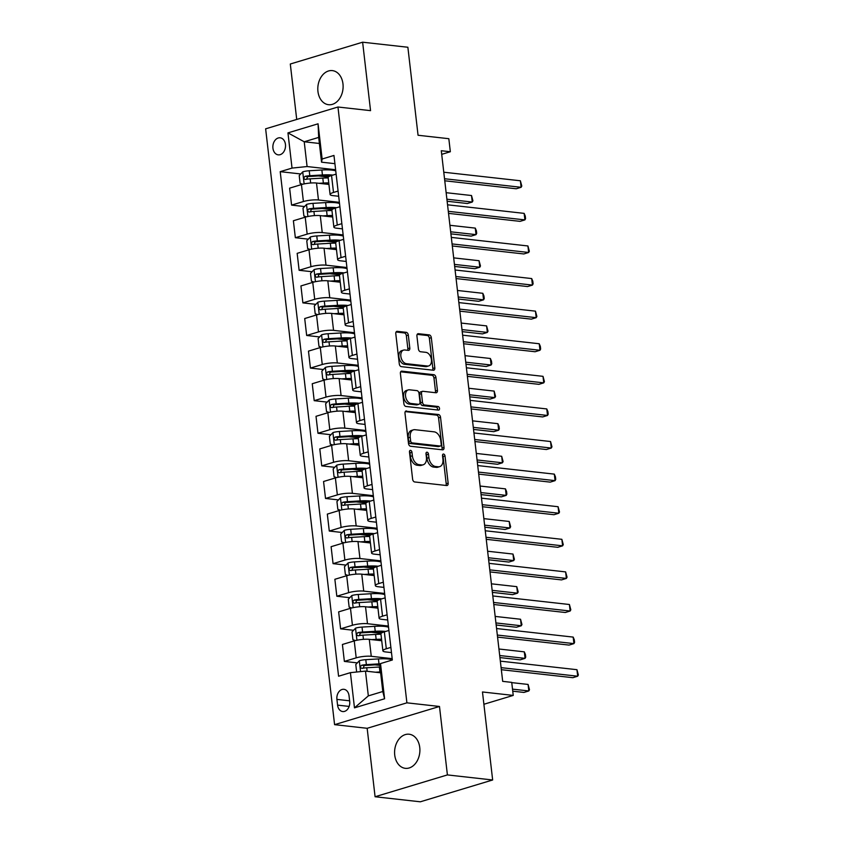 <?xml version="1.0" encoding="UTF-8"?>
<svg xmlns="http://www.w3.org/2000/svg" width="844" height="844" viewBox="0 0 844 844"><rect width="100%" height="100%" fill="white"/><g stroke="black" fill="none" stroke-linecap="round" stroke-linejoin="round"><path stroke-width="1.27" d="M410.511 450.358A1.846 1.192 73.2 0 0 410.184 450.379A1.846 1.192 73.2 0 0 409.477 452.004L412.621 479.202A2.627 1.709 73.2 0 0 414.699 481.966L446.676 485.532A2.627 1.709 73.2 0 0 447.141 485.49A2.627 1.709 73.2 0 0 448.153 483.169L445.01 455.982A1.846 1.192 73.2 0 0 443.554 454.051A1.846 1.192 73.2 0 0 443.237 454.072A1.846 1.192 73.2 0 0 442.52 455.697L442.931 459.22A8.419 5.454 73.2 0 1 439.682 466.648A8.419 5.454 73.2 0 1 438.194 466.774L435.525 466.479A8.419 5.454 73.2 0 1 428.889 457.648L428.488 454.135A1.846 1.192 73.2 0 0 427.032 452.205A1.846 1.192 73.2 0 0 426.716 452.226A1.846 1.192 73.2 0 0 425.998 453.85L426.41 457.374A8.419 5.454 73.2 0 1 423.15 464.801A8.419 5.454 73.2 0 1 421.673 464.928L419.004 464.633A8.419 5.454 73.2 0 1 412.368 455.802L411.967 452.289A1.846 1.192 73.2 0 0 410.511 450.358M317.945 91.437A17.154 12.597 -83.6 0 0 328.559 104.709A17.154 12.597 -83.6 0 0 342.97 83.883A17.154 12.597 -83.6 0 0 332.367 70.611A17.154 12.597 -83.6 0 0 317.945 91.437M394.728 755.053A17.154 12.597 -83.6 0 0 405.342 768.335A17.154 12.597 -83.6 0 0 419.753 747.51A17.154 12.597 -83.6 0 0 409.15 734.227A17.154 12.597 -83.6 0 0 394.728 755.053M272.939 148.217A8.577 6.298 -83.6 0 0 278.246 154.853A8.577 6.298 -83.6 0 0 285.451 144.44A8.577 6.298 -83.6 0 0 280.145 137.804A8.577 6.298 -83.6 0 0 272.939 148.217M408.317 335.1A2.627 1.709 73.2 0 0 406.238 332.336L397.271 331.333A2.627 1.709 73.2 0 0 396.807 331.375A2.627 1.709 73.2 0 0 395.783 333.697L399.286 363.901A2.627 1.709 73.2 0 0 401.354 366.655L433.331 370.231A2.627 1.709 73.2 0 0 433.795 370.189A2.627 1.709 73.2 0 0 434.818 367.868L431.316 337.663A2.627 1.709 73.2 0 0 429.248 334.91L418.413 333.697A2.627 1.709 73.2 0 0 417.949 333.739A2.627 1.709 73.2 0 0 416.925 336.06L418.424 348.983A2.627 1.709 73.2 0 0 420.502 351.737L425.872 352.338A7.037 4.558 73.2 0 1 431.263 358.795A7.037 4.558 73.2 0 1 428.699 365.927A7.037 4.558 73.2 0 1 427.454 366.032L406.407 363.68A7.037 4.558 73.2 0 1 401.005 357.234A7.037 4.558 73.2 0 1 403.58 350.102A7.037 4.558 73.2 0 1 404.814 349.986L408.327 350.387A2.627 1.709 73.2 0 0 408.791 350.344A2.627 1.709 73.2 0 0 409.804 348.023L408.317 335.1L406.354 335.69A2.627 1.709 73.2 0 0 404.287 332.926L396.058 332.008M447.404 774.919L439.481 706.47L367.161 728.298L375.084 796.747L447.404 774.919L492.653 779.983L482.473 691.974L513.236 695.414L511.728 682.374L502.686 681.361L441.285 150.728L450.337 151.741L448.829 138.701L418.054 135.262L407.874 47.253L362.625 42.2L290.304 64.017L296.719 119.458M439.481 706.47L406.903 702.83L337.959 107.009L370.548 110.648L362.625 42.2M406.481 410.933A2.627 1.709 73.2 0 0 406.017 410.975A2.627 1.709 73.2 0 0 404.993 413.296L408.496 443.501A2.627 1.709 73.2 0 0 410.564 446.254L442.541 449.831A2.627 1.709 73.2 0 0 443.005 449.789A2.627 1.709 73.2 0 0 444.028 447.468L440.526 417.263A2.627 1.709 73.2 0 0 438.458 414.509L405.605 411.197M403.886 403.696L400.394 373.491A2.627 1.709 73.2 0 1 401.406 371.17A2.627 1.709 73.2 0 1 401.871 371.138L433.848 374.704A2.627 1.709 73.2 0 1 435.926 377.468L437.424 390.392A2.627 1.709 73.2 0 1 436.401 392.713A2.627 1.709 73.2 0 1 435.937 392.755L422.971 391.299A2.627 1.709 73.2 0 0 422.506 391.342A2.627 1.709 73.2 0 0 421.494 393.663L422.485 402.24A2.627 1.709 73.2 0 0 424.553 404.993L438.057 406.502A1.846 1.192 73.2 0 1 439.471 408.19A1.846 1.192 73.2 0 1 438.796 410.057A1.846 1.192 73.2 0 1 438.469 410.089L405.964 406.46A2.627 1.709 73.2 0 1 403.886 403.696M492.653 779.983L420.333 801.8L375.084 796.747M349.701 701.469L349.036 695.741A8.313 6.098 -83.6 0 0 343.898 689.305A8.313 6.098 -83.6 0 0 336.914 699.391L337.579 705.13A8.313 6.098 -83.6 0 0 342.717 711.555A8.313 6.098 -83.6 0 0 349.701 701.469M406.903 702.83L334.583 724.658L265.638 128.826L337.959 107.009M380.507 663.574L384.59 698.769L354.48 707.852L350.408 672.657L365.473 671.107L368.332 695.878L382.796 691.51L379.937 666.739L380.507 663.574L392.333 659.997L333.96 155.444L322.134 159.01L321.553 162.175L318.684 137.403L304.22 141.771L307.089 166.542L335.606 169.728M300.77 173.959L280.208 171.659L338.581 676.223L350.408 672.657M280.208 171.659L292.035 168.093L287.952 132.888L318.061 123.804L322.134 159.01M367.161 728.298L334.583 724.658M441.707 154.346L450.337 151.741M483.897 704.265L513.236 695.414M365.473 671.107L380.633 672.795M319.391 143.469L304.22 141.771L287.952 132.888M304.536 206.548L291.581 205.103L289.619 188.159L301.445 184.583A10.729 2.184 -6.6 0 1 316.5 183.032L328.928 184.425M291.581 205.103L303.407 201.537A10.729 2.184 -6.6 0 1 318.462 199.986L339.383 202.328M308.313 239.147L295.347 237.702L293.385 220.748L305.212 217.182A10.729 2.184 -6.6 0 1 320.277 215.631L332.694 217.024M295.347 237.702L307.174 234.126A10.729 2.184 -6.6 0 1 322.229 232.575L343.149 234.917M312.08 271.736L299.124 270.291L297.162 253.348L308.988 249.771A10.729 2.184 -6.6 0 1 324.043 248.22L336.471 249.613M299.124 270.291L310.951 266.725A10.729 2.184 -6.6 0 1 326.006 265.174L346.926 267.516M315.846 304.336L302.891 302.891L300.928 285.937L312.755 282.371A10.729 2.184 -6.6 0 1 327.82 280.82L340.237 282.212M302.891 302.891L314.717 299.314A10.729 2.184 -6.6 0 1 329.772 297.774L350.693 300.105M319.623 336.925L306.667 335.479L304.705 318.536L316.532 314.96A10.729 2.184 -6.6 0 1 331.587 313.409L344.014 314.801M306.667 335.479L318.483 331.914A10.729 2.184 -6.6 0 1 333.549 330.363L354.469 332.705M323.389 369.524L310.434 368.079L308.471 351.125L320.298 347.559A10.729 2.184 -6.6 0 1 335.353 346.008L347.781 347.401M310.434 368.079L322.26 364.502A10.729 2.184 -6.6 0 1 337.315 362.962L358.236 365.294M327.166 402.113L314.2 400.668L312.248 383.725L324.075 380.148A10.729 2.184 -6.6 0 1 339.13 378.608L351.558 379.99M314.2 400.668L326.027 397.102A10.729 2.184 -6.6 0 1 341.092 395.551L362.013 397.893M330.932 434.713L317.977 433.267L316.015 416.314L327.841 412.748A10.729 2.184 -6.6 0 1 342.896 411.197L355.324 412.589M317.977 433.267L329.804 429.691A10.729 2.184 -6.6 0 1 344.858 428.151L365.779 430.482M334.709 467.302L321.743 465.856L319.792 448.913L331.608 445.337A10.729 2.184 -6.6 0 1 346.673 443.796L359.101 445.178M321.743 465.856L333.57 462.29A10.729 2.184 -6.6 0 1 348.635 460.74L369.556 463.082M338.476 499.901L325.52 498.456L323.558 481.502L335.384 477.936A10.729 2.184 -6.6 0 1 350.439 476.385L362.867 477.778M325.52 498.456L337.347 494.89A10.729 2.184 -6.6 0 1 352.402 493.339L373.322 495.671M342.253 532.501L329.287 531.045L327.324 514.101L339.151 510.525A10.729 2.184 -6.6 0 1 354.216 508.985L366.644 510.367M329.287 531.045L341.113 527.479A10.729 2.184 -6.6 0 1 356.179 525.928L377.099 528.27M346.019 565.09L333.063 563.644L331.101 546.69L342.928 543.125A10.729 2.184 -6.6 0 1 357.983 541.574L370.411 542.966M333.063 563.644L344.89 560.078A10.729 2.184 -6.6 0 1 359.945 558.528L380.866 560.859M349.796 597.689L336.83 596.233L334.868 579.29L346.694 575.724A10.729 2.184 -6.6 0 1 361.759 574.173L374.187 575.555M336.83 596.233L348.656 592.667A10.729 2.184 -6.6 0 1 363.722 591.116L384.642 593.459M353.562 630.278L340.607 628.833L338.644 611.879L350.471 608.313A10.729 2.184 -6.6 0 1 365.526 606.762L377.954 608.155M340.607 628.833L352.433 625.267A10.729 2.184 -6.6 0 1 367.488 623.716L388.409 626.048M357.339 662.878L344.373 661.422L342.411 644.478L354.237 640.912A10.729 2.184 -6.6 0 1 369.303 639.362L381.731 640.744M344.373 661.422L356.2 657.856A10.729 2.184 -6.6 0 1 371.265 656.305L392.186 658.647M391.479 652.581L385.729 651.948A10.729 2.184 -6.6 0 1 382.891 650.819A10.729 2.184 -6.6 0 1 386.299 648.772L390.877 647.39M387.712 619.992L381.952 619.348A10.729 2.184 -6.6 0 1 379.114 618.219A10.729 2.184 -6.6 0 1 382.532 616.183L387.111 614.801M383.936 587.392L378.186 586.749A10.729 2.184 -6.6 0 1 375.348 585.63A10.729 2.184 -6.6 0 1 378.766 583.584L383.334 582.202M380.169 554.803L374.409 554.16A10.729 2.184 -6.6 0 1 371.582 553.031A10.729 2.184 -6.6 0 1 374.989 550.995L379.568 549.613M376.392 522.204L370.643 521.56A10.729 2.184 -6.6 0 1 367.805 520.442A10.729 2.184 -6.6 0 1 371.223 518.395L375.791 517.013M372.626 489.615L366.866 488.971A10.729 2.184 -6.6 0 1 364.038 487.843A10.729 2.184 -6.6 0 1 367.446 485.806L372.025 484.424M368.849 457.015L363.099 456.372A10.729 2.184 -6.6 0 1 360.261 455.254A10.729 2.184 -6.6 0 1 363.68 453.207L368.248 451.825M365.083 424.426L359.322 423.783A10.729 2.184 -6.6 0 1 356.495 422.654A10.729 2.184 -6.6 0 1 359.903 420.618L364.481 419.236M361.306 391.827L355.556 391.183A10.729 2.184 -6.6 0 1 352.718 390.065A10.729 2.184 -6.6 0 1 356.136 388.018L360.704 386.636M357.539 359.238L351.779 358.594A10.729 2.184 -6.6 0 1 348.952 357.466A10.729 2.184 -6.6 0 1 352.359 355.429L356.938 354.047M353.763 326.639L348.013 325.995A10.729 2.184 -6.6 0 1 345.175 324.877A10.729 2.184 -6.6 0 1 348.593 322.83L353.161 321.448M349.996 294.05L344.236 293.406A10.729 2.184 -6.6 0 1 341.409 292.277A10.729 2.184 -6.6 0 1 344.816 290.241L349.395 288.859M346.219 261.45L340.47 260.807A10.729 2.184 -6.6 0 1 337.632 259.688A10.729 2.184 -6.6 0 1 341.05 257.642L345.629 256.26M342.453 228.861L336.703 228.218A10.729 2.184 -6.6 0 1 333.865 227.089A10.729 2.184 -6.6 0 1 337.273 225.053L341.852 223.671M338.687 196.262L332.926 195.618A10.729 2.184 -6.6 0 1 330.088 194.5A10.729 2.184 -6.6 0 1 333.507 192.453L338.085 191.071M334.91 163.673L321.553 162.175M380.169 665.42L375.031 664.85M380 633.232L371.254 632.251M376.234 600.643L367.488 599.662M372.457 568.044L363.711 567.062M368.691 535.455L359.945 534.474M364.914 502.855L356.168 501.874M361.148 470.266L352.402 469.285M357.371 437.667L348.625 436.686M353.604 405.078L344.858 404.097M349.827 372.478L341.082 371.497M346.061 339.879L337.315 338.908M342.295 307.29L333.538 306.309M338.518 274.69L329.772 273.72M334.751 242.101L325.995 241.12M330.975 209.502L322.229 208.531M327.208 176.913L318.462 175.932M382.891 650.819L380.929 633.865A10.729 2.184 -6.6 0 1 384.347 631.829L388.915 630.447M379.114 618.219L377.162 601.276A10.729 2.184 -6.6 0 1 380.57 599.229L385.149 597.847M375.348 585.63L373.386 568.677A10.729 2.184 -6.6 0 1 376.804 566.64L381.372 565.258M371.582 553.031L369.619 536.088A10.729 2.184 -6.6 0 1 373.027 534.041L377.606 532.659M367.805 520.442L365.842 503.488A10.729 2.184 -6.6 0 1 369.261 501.452L373.829 500.07M364.038 487.843L362.076 470.899A10.729 2.184 -6.6 0 1 365.484 468.853L370.062 467.471M360.261 455.254L358.299 438.3A10.729 2.184 -6.6 0 1 361.717 436.264L366.285 434.882M356.495 422.654L354.533 405.711A10.729 2.184 -6.6 0 1 357.94 403.664L362.519 402.282M352.718 390.065L350.756 373.111A10.729 2.184 -6.6 0 1 354.174 371.075L358.742 369.693M348.952 357.466L346.989 340.522A10.729 2.184 -6.6 0 1 350.397 338.476L354.976 337.094M345.175 324.877L343.213 307.923A10.729 2.184 -6.6 0 1 346.631 305.887L351.209 304.505M341.409 292.277L339.446 275.334A10.729 2.184 -6.6 0 1 342.854 273.287L347.433 271.905M337.632 259.688L335.669 242.734A10.729 2.184 -6.6 0 1 339.088 240.688L343.666 239.316M333.865 227.089L331.903 210.135A10.729 2.184 -6.6 0 1 335.311 208.099L339.889 206.717M330.088 194.5L328.137 177.546A10.729 2.184 -6.6 0 1 331.544 175.499L336.123 174.128M307.089 166.542L292.035 168.093M368.332 695.878L354.48 707.852M382.796 691.51L384.59 698.769M318.061 123.804L318.684 137.403M409.467 451.529A1.846 1.192 73.2 0 1 410.005 452.88L410.416 456.393A8.419 5.454 73.2 0 0 417.052 465.223L419.004 464.633M423.15 464.801L421.198 465.392A8.419 5.454 73.2 0 1 419.711 465.519L417.052 465.223M439.682 466.648L437.719 467.238A8.419 5.454 73.2 0 1 436.232 467.365L433.573 467.07A8.419 5.454 73.2 0 1 426.937 458.239L426.536 454.726A1.846 1.192 73.2 0 0 425.988 453.376M445.927 485.448A2.627 1.709 73.2 0 0 446.202 483.76L443.058 456.572A1.846 1.192 73.2 0 0 442.509 455.222M441.802 449.746A2.627 1.709 73.2 0 0 442.066 448.058L438.574 417.854A2.627 1.709 73.2 0 0 436.506 415.1L405.268 411.608M410.648 440.958A1.846 1.192 73.2 0 0 412.104 442.889L440.178 446.033A1.846 1.192 73.2 0 0 440.505 446.001A1.846 1.192 73.2 0 0 441.212 444.377L440.779 440.663A8.419 5.454 73.2 0 0 434.154 431.843L414.963 429.691A8.419 5.454 73.2 0 0 413.476 429.818A8.419 5.454 73.2 0 0 410.226 437.245L410.648 440.958L408.696 441.549A1.846 1.192 73.2 0 0 410.152 443.48L412.104 442.889M438.827 446.434A1.846 1.192 73.2 0 1 438.542 446.592A1.846 1.192 73.2 0 1 438.226 446.613L410.152 443.48M413.476 429.818L411.524 430.408A8.419 5.454 73.2 0 0 408.264 437.836L410.226 437.245M408.696 441.549L408.264 437.836M400.668 371.814L431.896 375.295L433.848 374.704M435.198 392.671A2.627 1.709 73.2 0 0 435.462 390.983L433.974 378.059A2.627 1.709 73.2 0 0 431.896 375.295M421.019 391.89A2.627 1.709 73.2 0 0 420.555 391.933A2.627 1.709 73.2 0 0 419.531 394.253L420.523 402.831A2.627 1.709 73.2 0 0 422.601 405.584L436.105 407.093L438.057 406.502M437.466 409.973A1.846 1.192 73.2 0 0 437.308 408.148A1.846 1.192 73.2 0 0 436.105 407.093M409.509 389.801A7.037 4.558 73.2 0 0 408.274 389.907A7.037 4.558 73.2 0 0 405.7 397.039A7.037 4.558 73.2 0 0 411.102 403.495L418.518 404.318A2.627 1.709 73.2 0 0 418.983 404.287A2.627 1.709 73.2 0 0 419.995 401.966L419.004 393.388A2.627 1.709 73.2 0 0 416.925 390.624L409.509 389.801M408.274 389.907L406.312 390.498A7.037 4.558 73.2 0 0 403.748 397.629A7.037 4.558 73.2 0 0 409.14 404.086L411.102 403.495M418.983 404.287L417.02 404.867A2.627 1.709 73.2 0 1 416.556 404.909L409.14 404.086M407.578 350.302A2.627 1.709 73.2 0 0 407.852 348.614L406.354 335.69M403.58 350.102L401.628 350.682A7.037 4.558 73.2 0 0 399.054 357.824A7.037 4.558 73.2 0 0 404.445 364.27L406.407 363.68M428.699 365.927L426.748 366.518A7.037 4.558 73.2 0 1 425.503 366.623L404.445 364.27M432.592 370.147A2.627 1.709 73.2 0 0 432.856 368.459L429.364 338.254A2.627 1.709 73.2 0 0 427.296 335.501L417.2 334.372M379.821 672.71A17.028 3.46 -6.6 0 1 380.623 672.668M375.517 672.225L379.937 671.961A20.509 4.178 -6.6 0 1 380.538 671.929M356.653 672.014L355.788 664.502L359.396 660.715A7.1 1.445 -6.6 0 1 365.79 659.681L378.428 658.921A20.509 4.178 -6.6 0 1 392.323 659.839M380.465 663.806A20.509 4.178 173.4 0 0 378.998 663.88L366.37 664.629A7.1 1.445 173.4 0 0 361.654 665.251C359.977 666.718 360.093 667.752 362.023 668.374A7.1 1.445 -6.6 0 1 366.729 667.762L379.367 667.003A20.509 4.178 -6.6 0 1 379.958 666.971M512.751 691.183L523.945 692.428L528.829 690.951L528.08 684.442L511.759 682.617M363.12 668.174L364.26 665.536A3.619 0.738 -6.6 0 1 365.536 665.42L378.165 664.661A17.028 3.46 -6.6 0 1 380.327 664.566M512.519 689.137L528.829 690.951L529.494 689.706L528.08 684.442M501.336 669.703L572.812 677.69L577.697 676.213L501.093 667.646M576.948 669.693L578.362 674.957L577.697 676.213L576.948 669.693L500.344 661.137M376.055 640.111A17.028 3.46 -6.6 0 1 381.646 640.079M371.74 639.625L376.16 639.362A20.509 4.178 -6.6 0 1 381.551 639.224M355.429 640.575L352.919 639.731L352.011 631.903L355.619 628.115A7.1 1.445 -6.6 0 1 362.023 627.081L374.652 626.332A20.509 4.178 -6.6 0 1 388.546 627.24M382.1 632.093L381.203 632.494A9.79 1.994 173.4 0 0 379.758 633.749L379.821 634.266M385.634 631.439A20.509 4.178 173.4 0 0 375.232 631.28L362.593 632.04A7.1 1.445 173.4 0 0 357.888 632.652C356.2 634.118 356.326 635.163 358.246 635.785A7.1 1.445 -6.6 0 1 362.952 635.163L375.591 634.414A20.509 4.178 -6.6 0 1 380.971 634.266M499.933 657.571L520.178 659.839L525.063 658.362L524.303 651.842L498.941 649.004M359.344 635.574L360.493 632.947A3.619 0.738 -6.6 0 1 361.759 632.821L374.398 632.072A17.028 3.46 -6.6 0 1 383.187 632.209M499.69 655.524L525.063 658.362L525.717 657.107L525.422 654.501L524.303 651.842M372.278 607.522A17.028 3.46 -6.6 0 1 377.88 607.49M367.973 607.036L372.394 606.773A20.509 4.178 -6.6 0 1 377.774 606.625M351.663 607.986L349.152 607.131L348.245 599.314L351.853 595.526A7.1 1.445 -6.6 0 1 358.246 594.492L370.885 593.733A20.509 4.178 -6.6 0 1 384.78 594.651M378.334 599.504L377.426 599.905A9.79 1.994 173.4 0 0 375.991 601.16L376.044 601.666M381.868 598.839A20.509 4.178 173.4 0 0 371.455 598.691L358.827 599.44A7.1 1.445 173.4 0 0 354.111 600.063C352.433 601.519 352.549 602.563 354.48 603.186A7.1 1.445 -6.6 0 1 359.185 602.574L371.824 601.814A20.509 4.178 -6.6 0 1 377.205 601.677M496.156 624.982L516.401 627.24L521.286 625.763L520.537 619.243L495.164 616.415M355.577 602.985L356.717 600.348A3.619 0.738 -6.6 0 1 357.993 600.232L370.621 599.472A17.028 3.46 -6.6 0 1 379.41 599.62M495.924 622.935L521.286 625.763L521.951 624.518L520.537 619.243M368.512 574.922A17.028 3.46 -6.6 0 1 374.103 574.891M364.197 574.437L368.628 574.173A20.509 4.178 -6.6 0 1 374.008 574.036M347.886 575.386L345.375 574.542L344.468 566.714L348.076 562.927A7.1 1.445 -6.6 0 1 354.48 561.893L367.119 561.144A20.509 4.178 -6.6 0 1 381.003 562.051M374.557 566.904L373.66 567.305A9.79 1.994 173.4 0 0 372.215 568.561L372.278 569.078M378.091 566.25A20.509 4.178 173.4 0 0 367.689 566.092L355.05 566.851A7.1 1.445 173.4 0 0 350.344 567.463C348.656 568.93 348.783 569.974 350.703 570.597A7.1 1.445 -6.6 0 1 355.408 569.974L368.047 569.225A20.509 4.178 -6.6 0 1 373.438 569.078M492.39 592.382L512.635 594.651L517.52 593.174L516.76 586.654L491.398 583.816M351.8 570.386L352.95 567.759A3.619 0.738 -6.6 0 1 354.216 567.632L366.855 566.883A17.028 3.46 -6.6 0 1 375.643 567.02M492.147 590.336L517.52 593.174L518.184 591.918L516.76 586.654M497.559 637.104L569.046 645.09L573.931 643.613L497.327 635.057M573.171 637.093L574.289 639.763L574.585 642.368L573.931 643.613L573.171 637.093L496.567 628.537M493.793 604.504L565.269 612.501L570.154 611.024L493.55 602.458M569.405 604.504L570.818 609.769L570.154 611.024L569.405 604.504L492.801 595.948M490.016 571.915L561.503 579.902L566.387 578.425L489.784 569.869M565.628 571.905L567.052 577.18L566.387 578.425L565.628 571.905L489.024 563.349M364.735 542.333A17.028 3.46 -6.6 0 1 370.337 542.302M360.43 541.848L364.851 541.584A20.509 4.178 -6.6 0 1 370.231 541.437M344.12 542.798L341.609 541.943L340.702 534.125L344.31 530.338A7.1 1.445 -6.6 0 1 350.703 529.304L363.342 528.544A20.509 4.178 -6.6 0 1 377.236 529.462M370.79 534.315L369.894 534.716A9.79 1.994 173.4 0 0 368.448 535.972L368.501 536.478M374.325 533.651A20.509 4.178 173.4 0 0 363.912 533.503L351.283 534.252A7.1 1.445 173.4 0 0 346.567 534.874C344.89 536.33 345.006 537.375 346.937 537.997A7.1 1.445 -6.6 0 1 351.642 537.385L364.281 536.626A20.509 4.178 -6.6 0 1 369.661 536.489M488.613 559.794L508.858 562.051L513.743 560.574L512.994 554.054L487.621 551.227M348.034 537.797L349.173 535.159A3.619 0.738 -6.6 0 1 350.45 535.043L363.078 534.284A17.028 3.46 -6.6 0 1 371.866 534.431M488.381 557.747L513.743 560.574L514.407 559.329L512.994 554.054M486.249 539.316L557.726 547.313L562.61 545.836L486.007 537.269M561.861 539.316L563.275 544.58L562.61 545.836L561.861 539.316L485.258 530.76M360.968 509.734A17.028 3.46 -6.6 0 1 366.56 509.702M356.653 509.248L361.084 508.985A20.509 4.178 -6.6 0 1 366.465 508.848M340.343 510.198L337.832 509.354L336.925 501.526L340.533 497.738A7.1 1.445 -6.6 0 1 346.937 496.705L359.576 495.955A20.509 4.178 -6.6 0 1 373.459 496.863M367.013 501.716L366.117 502.117A9.79 1.994 173.4 0 0 364.671 503.372L364.735 503.889M370.548 501.062A20.509 4.178 173.4 0 0 360.145 500.903L347.506 501.663A7.1 1.445 173.4 0 0 342.801 502.275C341.113 503.741 341.24 504.786 343.16 505.408A7.1 1.445 -6.6 0 1 347.876 504.786L360.504 504.037A20.509 4.178 -6.6 0 1 365.895 503.889M484.846 527.194L505.092 529.462L509.976 527.985L509.217 521.465L483.855 518.627M344.257 505.197L345.407 502.57A3.619 0.738 -6.6 0 1 346.673 502.444L359.312 501.695A17.028 3.46 -6.6 0 1 368.1 501.832M484.604 525.147L509.976 527.985L510.641 526.73L509.217 521.465M357.191 477.145A17.028 3.46 -6.6 0 1 362.793 477.113M352.887 476.66L357.307 476.396A20.509 4.178 -6.6 0 1 362.688 476.248M336.577 477.609L334.066 476.754L333.158 468.937L336.767 465.149A7.1 1.445 -6.6 0 1 343.16 464.116L355.799 463.356A20.509 4.178 -6.6 0 1 369.693 464.274M363.247 469.127L362.35 469.528A9.79 1.994 173.4 0 0 360.905 470.783L360.968 471.29M366.781 468.462A20.509 4.178 173.4 0 0 356.368 468.314L343.74 469.064A7.1 1.445 173.4 0 0 339.024 469.686C337.347 471.142 337.463 472.186 339.393 472.809A7.1 1.445 -6.6 0 1 344.099 472.197L356.738 471.437A20.509 4.178 -6.6 0 1 362.118 471.29M481.069 494.605L501.315 496.863L506.2 495.386L505.45 488.866L480.078 486.038M340.491 472.608L341.63 469.971A3.619 0.738 -6.6 0 1 342.907 469.855L355.535 469.095A17.028 3.46 -6.6 0 1 364.323 469.243M480.837 492.558L506.2 495.386L506.864 494.141L506.569 491.535L505.45 488.866M353.425 444.545A17.028 3.46 -6.6 0 1 359.017 444.514M349.11 444.06L353.541 443.796A20.509 4.178 -6.6 0 1 358.922 443.659M332.8 445.01L330.289 444.166L329.382 436.337L333 432.55A7.1 1.445 -6.6 0 1 339.393 431.516L352.032 430.767A20.509 4.178 -6.6 0 1 365.916 431.674M359.47 436.527L358.573 436.928A9.79 1.994 173.4 0 0 357.128 438.184L357.191 438.701M363.004 435.873A20.509 4.178 173.4 0 0 352.602 435.715L339.963 436.475A7.1 1.445 173.4 0 0 335.258 437.087C333.58 438.553 333.697 439.597 335.617 440.22A7.1 1.445 -6.6 0 1 340.332 439.597L352.961 438.848A20.509 4.178 -6.6 0 1 358.352 438.701M477.303 462.006L497.549 464.274L502.433 462.797L501.684 456.277L476.311 453.439M336.714 440.009L337.864 437.382A3.619 0.738 -6.6 0 1 339.13 437.255L351.769 436.506A17.028 3.46 -6.6 0 1 360.557 436.643M477.06 459.959L502.433 462.797L503.098 461.541L501.684 456.277M349.648 411.956A17.028 3.46 -6.6 0 1 355.25 411.925M345.344 411.471L349.764 411.207A20.509 4.178 -6.6 0 1 355.155 411.06M329.033 412.421L326.522 411.566L325.615 403.748L329.223 399.961A7.1 1.445 -6.6 0 1 335.617 398.927L348.255 398.168A20.509 4.178 -6.6 0 1 362.15 399.085M355.704 403.938L354.807 404.339A9.79 1.994 173.4 0 0 353.362 405.595L353.425 406.101M359.238 403.274A20.509 4.178 173.4 0 0 348.836 403.126L336.197 403.875A7.1 1.445 173.4 0 0 331.481 404.498C329.804 405.953 329.92 406.998 331.85 407.62A7.1 1.445 -6.6 0 1 336.556 407.008L349.194 406.249A20.509 4.178 -6.6 0 1 354.575 406.101M473.526 429.417L493.772 431.674L498.667 430.197L497.907 423.677L472.545 420.85M332.947 407.42L334.087 404.782A3.619 0.738 -6.6 0 1 335.363 404.666L347.992 403.907A17.028 3.46 -6.6 0 1 356.79 404.054M473.294 427.37L498.667 430.197L499.321 428.952L499.026 426.347L497.907 423.677M345.882 379.357A17.028 3.46 -6.6 0 1 351.484 379.325M341.567 378.872L345.998 378.608A20.509 4.178 -6.6 0 1 351.378 378.471M325.257 379.821L322.746 378.977L321.849 371.149L325.457 367.362A7.1 1.445 -6.6 0 1 331.85 366.328L344.489 365.579A20.509 4.178 -6.6 0 1 358.373 366.486M351.927 371.339L351.03 371.74A9.79 1.994 173.4 0 0 349.595 372.995L349.648 373.512M355.472 370.685A20.509 4.178 173.4 0 0 345.059 370.527L332.42 371.286A7.1 1.445 173.4 0 0 327.715 371.898C326.037 373.364 326.153 374.409 328.073 375.031A7.1 1.445 -6.6 0 1 332.789 374.409L345.418 373.66A20.509 4.178 -6.6 0 1 350.809 373.512M469.76 396.817L490.005 399.085L494.89 397.608L494.141 391.088L468.768 388.251M329.171 374.82L330.32 372.193A3.619 0.738 -6.6 0 1 331.587 372.067L344.225 371.318A17.028 3.46 -6.6 0 1 353.014 371.455M469.528 394.77L494.89 397.608L495.555 396.353L494.141 391.088M482.473 506.727L553.959 514.713L558.844 513.236L482.24 504.68M558.084 506.716L559.509 511.991L558.844 513.236L558.084 506.716L481.481 498.16M478.706 474.128L550.183 482.124L555.067 480.647L478.464 472.081M554.318 474.128L555.436 476.786L555.732 479.392L555.067 480.647L554.318 474.128L477.715 465.561M474.929 441.539L546.416 449.525L551.301 448.048L474.697 439.492M550.552 441.528L551.965 446.803L551.301 448.048L550.552 441.528L473.938 432.972M471.163 408.939L542.639 416.936L547.534 415.459L470.931 406.892M546.775 408.939L547.893 411.598L548.189 414.204L547.534 415.459L546.775 408.939L470.171 400.373M467.386 376.35L538.873 384.337L543.758 382.859L467.154 374.303M543.009 376.34L544.422 381.615L543.758 382.859L543.009 376.34L466.405 367.784M342.105 346.768A17.028 3.46 -6.6 0 1 347.707 346.736M337.8 346.283L342.221 346.019A20.509 4.178 -6.6 0 1 347.612 345.871M321.49 347.232L318.979 346.378L318.072 338.56L321.68 334.773A7.1 1.445 -6.6 0 1 328.084 333.739L340.712 332.979A20.509 4.178 -6.6 0 1 354.607 333.897M348.161 338.75L347.264 339.151A9.79 1.994 173.4 0 0 345.818 340.406L345.882 340.913M351.695 338.085A20.509 4.178 173.4 0 0 341.292 337.938L328.654 338.687A7.1 1.445 173.4 0 0 323.948 339.309C322.26 340.765 322.387 341.809 324.307 342.432A7.1 1.445 -6.6 0 1 329.012 341.82L341.651 341.06A20.509 4.178 -6.6 0 1 347.032 340.913M465.993 364.228L486.228 366.486L491.124 365.009L490.364 358.489L465.002 355.662M325.404 342.231L326.544 339.594A3.619 0.738 -6.6 0 1 327.82 339.478L340.459 338.718A17.028 3.46 -6.6 0 1 349.247 338.866M465.751 362.181L491.124 365.009L491.778 363.764L491.482 361.158L490.364 358.489M463.62 343.751L535.096 351.737L539.991 350.271L463.388 341.704M539.232 343.751L540.35 346.409L540.645 349.015L539.991 350.271L539.232 343.751L462.628 335.184M338.338 314.168A17.028 3.46 -6.6 0 1 343.941 314.137M334.024 313.683L338.455 313.419A20.509 4.178 -6.6 0 1 343.835 313.282M317.713 314.633L315.202 313.789L314.306 305.961L317.914 302.173A7.1 1.445 -6.6 0 1 324.307 301.139L336.946 300.38A20.509 4.178 -6.6 0 1 350.83 301.297M344.384 306.15L343.487 306.551A9.79 1.994 173.4 0 0 342.052 307.807L342.105 308.324M347.928 305.486A20.509 4.178 173.4 0 0 337.516 305.338L324.877 306.098A7.1 1.445 173.4 0 0 320.171 306.71C318.494 308.176 318.61 309.221 320.53 309.843A7.1 1.445 -6.6 0 1 325.246 309.221L337.874 308.471A20.509 4.178 -6.6 0 1 343.265 308.324M462.217 331.629L482.462 333.897L487.347 332.42L486.598 325.9L461.225 323.062M321.627 309.632L322.777 307.005A3.619 0.738 -6.6 0 1 324.043 306.878L336.682 306.129A17.028 3.46 -6.6 0 1 345.47 306.267M461.984 329.582L487.347 332.42L488.011 331.164L486.598 325.9M459.853 311.162L531.33 319.148L536.214 317.671L459.611 309.115M535.465 311.151L536.879 316.426L536.214 317.671L535.465 311.151L458.862 302.595M334.562 281.569A17.028 3.46 -6.6 0 1 340.164 281.548M330.257 281.094L334.678 280.83A20.509 4.178 -6.6 0 1 340.069 280.683M313.947 282.044L311.436 281.189L310.529 273.372L314.137 269.584A7.1 1.445 -6.6 0 1 320.541 268.54L333.169 267.791A20.509 4.178 -6.6 0 1 347.063 268.708M340.617 273.562L339.721 273.962A9.79 1.994 173.4 0 0 338.275 275.218L338.338 275.724M344.152 272.897A20.509 4.178 173.4 0 0 333.749 272.749L321.11 273.498A7.1 1.445 173.4 0 0 316.405 274.121C314.717 275.577 314.844 276.621 316.764 277.243A7.1 1.445 -6.6 0 1 321.469 276.632L334.108 275.872A20.509 4.178 -6.6 0 1 339.488 275.724M458.45 299.04L478.685 301.297L483.58 299.82L482.821 293.301L457.459 290.473M317.861 277.043L319 274.406A3.619 0.738 -6.6 0 1 320.277 274.289L332.916 273.53A17.028 3.46 -6.6 0 1 341.704 273.678M458.208 296.993L483.58 299.82L484.234 298.576L483.939 295.97L482.821 293.301M456.077 278.562L527.553 286.549L532.448 285.082L455.844 276.516M531.688 278.562L532.807 281.221L533.102 283.827L532.448 285.082L531.688 278.562L455.085 269.996M330.795 248.98A17.028 3.46 -6.6 0 1 336.397 248.948M326.48 248.495L330.911 248.231A20.509 4.178 -6.6 0 1 336.292 248.083M310.17 249.444L307.659 248.6L306.762 240.772L310.37 236.985A7.1 1.445 -6.6 0 1 316.764 235.951L329.403 235.191A20.509 4.178 -6.6 0 1 343.297 236.109M336.851 240.962L335.944 241.363A9.79 1.994 173.4 0 0 334.509 242.618L334.562 243.135M340.385 240.297A20.509 4.178 173.4 0 0 329.972 240.15L317.333 240.909A7.1 1.445 173.4 0 0 312.628 241.521C310.951 242.988 311.067 244.032 312.987 244.654A7.1 1.445 -6.6 0 1 317.703 244.032L330.331 243.283A20.509 4.178 -6.6 0 1 335.722 243.135M454.673 266.44L474.919 268.698L479.803 267.231L479.054 260.712L453.682 257.874M314.084 244.443L315.234 241.817A3.619 0.738 -6.6 0 1 316.5 241.69L329.139 240.93A17.028 3.46 -6.6 0 1 337.927 241.078M454.441 264.394L479.803 267.231L480.468 265.976L479.054 260.712M452.31 245.973L523.786 253.96L528.671 252.483L452.067 243.927M527.922 245.963L529.336 251.238L528.671 252.483L527.922 245.963L451.318 237.407M327.018 216.38A17.028 3.46 -6.6 0 1 332.62 216.359M322.714 215.906L327.134 215.642A20.509 4.178 -6.6 0 1 332.525 215.494M306.404 216.855L303.893 216.001L302.985 208.183L306.594 204.396A7.1 1.445 -6.6 0 1 312.997 203.351L325.626 202.602A20.509 4.178 -6.6 0 1 339.52 203.52M333.074 208.373L332.177 208.774A9.79 1.994 173.4 0 0 330.732 210.029L330.795 210.536M336.608 207.708A20.509 4.178 173.4 0 0 326.206 207.561L313.567 208.31A7.1 1.445 173.4 0 0 308.862 208.932C307.174 210.388 307.3 211.433 309.221 212.055A7.1 1.445 -6.6 0 1 313.926 211.443L326.565 210.683A20.509 4.178 -6.6 0 1 331.945 210.536M450.907 233.851L471.152 236.109L476.037 234.632L475.277 228.112L449.915 225.285M310.318 211.855L311.468 209.217A3.619 0.738 -6.6 0 1 312.734 209.09L325.373 208.341A17.028 3.46 -6.6 0 1 334.161 208.489M450.664 231.805L476.037 234.632L476.691 233.387L476.396 230.781L475.277 228.112M448.533 213.374L520.02 221.36L524.905 219.894L448.301 211.327M524.145 213.374L525.263 216.032L525.559 218.638L524.905 219.894L524.145 213.374L447.542 204.807M323.252 183.792A17.028 3.46 -6.6 0 1 328.854 183.76M318.937 183.306L323.368 183.042A20.509 4.178 -6.6 0 1 328.749 182.895M302.627 184.256L300.126 183.412L299.219 175.584L302.827 171.796A7.1 1.445 -6.6 0 1 309.221 170.762L321.859 170.003A20.509 4.178 -6.6 0 1 335.754 170.921M329.308 175.774L328.4 176.174A9.79 1.994 173.4 0 0 326.966 177.43L327.018 177.947M332.842 175.109A20.509 4.178 173.4 0 0 322.429 174.961L309.801 175.721A7.1 1.445 173.4 0 0 305.085 176.333C303.407 177.799 303.523 178.844 305.454 179.466A7.1 1.445 -6.6 0 1 310.159 178.844L322.798 178.095A20.509 4.178 -6.6 0 1 328.179 177.947M447.13 201.252L467.376 203.51L472.26 202.043L471.511 195.523L446.138 192.685M306.551 179.255L307.691 176.628A3.619 0.738 -6.6 0 1 308.957 176.501L321.596 175.742A17.028 3.46 -6.6 0 1 330.384 175.89M446.898 199.205L472.26 202.043L472.925 200.788L471.511 195.523M444.767 180.785L516.243 188.771L521.128 187.294L444.524 178.738M520.379 180.774L521.792 186.049L521.128 187.294L520.379 180.774L443.775 172.218M316.5 183.032L318.462 199.986M320.277 215.631L322.229 232.575M324.043 248.22L326.006 265.174M327.82 280.82L329.772 297.774M331.587 313.409L333.549 330.363M335.353 346.008L337.315 362.962M339.13 378.608L341.092 395.551M342.896 411.197L344.858 428.151M346.673 443.796L348.635 460.74M350.439 476.385L352.402 493.339M354.216 508.985L356.179 525.928M357.983 541.574L359.945 558.528M361.759 574.173L363.722 591.116M365.526 606.762L367.488 623.716M369.303 639.362L371.265 656.305M384.347 631.829L386.299 648.772M354.237 640.912L356.2 657.856M350.471 608.313L352.433 625.267M380.57 599.229L382.532 616.183M346.694 575.724L348.656 592.667M376.804 566.64L378.766 583.584M342.928 543.125L344.89 560.078M373.027 534.041L374.989 550.995M339.151 510.525L341.113 527.479M369.261 501.452L371.223 518.395M335.384 477.936L337.347 494.89M365.484 468.853L367.446 485.806M331.608 445.337L333.57 462.29M361.717 436.264L363.68 453.207M327.841 412.748L329.804 429.691M357.94 403.664L359.903 420.618M324.075 380.148L326.027 397.102M354.174 371.075L356.136 388.018M320.298 347.559L322.26 364.502M350.397 338.476L352.359 355.429M316.532 314.96L318.483 331.914M346.631 305.887L348.593 322.83M312.755 282.371L314.717 299.314M342.854 273.287L344.816 290.241M308.988 249.771L310.951 266.725M339.088 240.688L341.05 257.642M305.212 217.182L307.174 234.126M335.311 208.099L337.273 225.053M301.445 184.583L303.407 201.537M331.544 175.499L333.507 192.453M349.142 706.417L337.579 705.13M349.627 700.815L336.914 699.391M410.416 456.393L412.368 455.802M419.711 465.519L421.673 464.928M426.536 454.726L428.488 454.135M426.937 458.239L428.889 457.648M433.573 467.07L435.525 466.479M436.232 467.365L438.194 466.774M443.058 456.572L445.01 455.982M446.202 483.76L448.153 483.169M410.005 452.88L411.967 452.289M436.506 415.1L438.458 414.509M438.574 417.854L440.526 417.263M442.066 448.058L444.028 447.468M438.226 446.613L440.178 446.033M400.995 371.402L401.871 371.138M433.974 378.059L435.926 377.468M435.462 390.983L437.424 390.392M419.531 394.253L421.494 393.663M420.523 402.831L422.485 402.24M422.601 405.584L424.553 404.993M416.556 404.909L418.518 404.318M407.852 348.614L409.804 348.023M425.503 366.623L427.454 366.032M417.537 333.96L418.413 333.697M427.296 335.501L429.248 334.91M429.364 338.254L431.316 337.663M432.856 368.459L434.818 367.868M396.395 331.597L397.271 331.333M404.287 332.926L406.238 332.336M359.301 660.81L360.557 671.613M379.367 667.003L379.937 671.961M378.428 658.921L378.998 663.88M366.729 667.762L367.14 671.286M365.79 659.681L366.37 664.629M364.26 665.536L361.654 665.251M355.535 628.21L356.928 640.237M375.591 634.414L376.16 639.362M381.288 633.211L381.203 632.494M374.652 626.332L375.232 631.28M362.952 635.163L363.437 639.341M362.023 627.081L362.593 632.04M360.493 632.947L357.888 632.652M351.758 595.621L353.151 607.638M371.824 601.814L372.394 606.773M377.511 600.622L377.426 599.905M370.885 593.733L371.455 598.691M359.185 602.574L359.671 606.752M358.246 594.492L358.827 599.44M356.717 600.348L354.111 600.063M347.992 563.022L349.384 575.049M368.047 569.225L368.628 574.173M373.744 568.023L373.66 567.305M367.119 561.144L367.689 566.092M355.408 569.974L355.894 574.152M354.48 561.893L355.05 566.851M352.95 567.759L350.344 567.463M344.215 530.433L345.607 542.449M364.281 536.626L364.851 541.584M369.967 535.423L369.894 534.716M363.342 528.544L363.912 533.503M351.642 537.385L352.127 541.553M350.703 529.304L351.283 534.252M349.173 535.159L346.567 534.874M340.448 497.833L341.841 509.86M360.504 504.037L361.084 508.985M366.201 502.834L366.117 502.117M359.576 495.955L360.145 500.903M347.876 504.786L348.35 508.964M346.937 496.705L347.506 501.663M345.407 502.57L342.801 502.275M336.672 465.244L338.064 477.261M356.738 471.437L357.307 476.396M362.424 470.235L362.35 469.528M355.799 463.356L356.368 468.314M344.099 472.197L344.584 476.364M343.16 464.116L343.74 469.064M341.63 469.971L339.024 469.686M332.905 432.645L334.298 444.672M352.961 438.848L353.541 443.796M358.658 437.646L358.573 436.928M352.032 430.767L352.602 435.715M340.332 439.597L340.807 443.775M339.393 431.516L339.963 436.475M337.864 437.382L335.258 437.087M329.128 400.056L330.521 412.072M349.194 406.249L349.764 411.207M354.881 405.046L354.807 404.339M348.255 398.168L348.836 403.126M336.556 407.008L337.041 411.176M335.617 398.927L336.197 403.875M334.087 404.782L331.481 404.498M325.362 367.457L326.755 379.483M345.418 373.66L345.998 378.608M351.115 372.457L351.03 371.74M344.489 365.579L345.059 370.527M332.789 374.409L333.264 378.587M331.85 366.328L332.42 371.286M330.32 372.193L327.715 371.898M321.585 334.868L322.978 346.884M341.651 341.06L342.221 346.019M347.348 339.858L347.264 339.151M340.712 332.979L341.292 337.938M329.012 341.82L329.498 345.987M328.084 333.739L328.654 338.687M326.544 339.594L323.948 339.309M317.819 302.268L319.211 314.295M337.874 308.471L338.455 313.419M343.571 307.269L343.487 306.551M336.946 300.38L337.516 305.338M325.246 309.221L325.731 313.398M324.307 301.139L324.877 306.098M322.777 307.005L320.171 306.71M314.052 269.679L315.434 281.696M334.108 275.872L334.678 280.83M339.805 274.669L339.721 273.962M333.169 267.791L333.749 272.749M321.469 276.632L321.954 280.799M320.541 268.54L321.11 273.498M319 274.406L316.405 274.121M310.276 237.08L311.668 249.107M330.331 243.283L330.911 248.231M336.028 242.08L335.944 241.363M329.403 235.191L329.972 240.15M317.703 244.032L318.188 248.21M316.764 235.951L317.333 240.909M315.234 241.817L312.628 241.521M306.509 204.491L307.891 216.507M326.565 210.683L327.134 215.642M332.262 209.481L332.177 208.774M325.626 202.602L326.206 207.561M313.926 211.443L314.411 215.61M312.997 203.351L313.567 208.31M311.468 209.217L308.862 208.932M302.732 171.891L304.125 183.918M322.798 178.095L323.368 183.042M328.485 176.892L328.4 176.174M321.859 170.003L322.429 174.961M310.159 178.844L310.645 183.021M309.221 170.762L309.801 175.721M307.691 176.628L305.085 176.333M438.542 446.592L440.505 446.001M420.555 391.933L422.506 391.342"/></g></svg>
